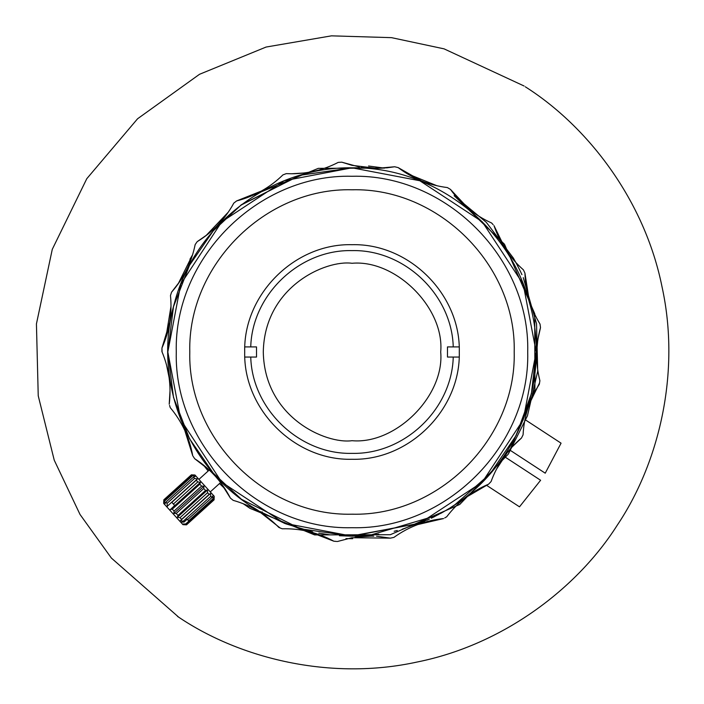 <?xml version="1.0" encoding="UTF-8"?>
<svg xmlns="http://www.w3.org/2000/svg" width="704" height="704" viewBox="0 0 704 704"><rect width="100%" height="100%" fill="white"/><g stroke="black" fill="none" stroke-linecap="round" stroke-linejoin="round"><path stroke-width="1.06" d="M351.991 263.278C326.049 259.714 264.502 286.334 263.287 351.982C264.502 417.639 326.049 444.259 351.991 440.695C395.886 444.655 444.664 395.877 440.704 351.982C444.664 308.097 395.886 259.318 351.991 263.278M244.825 346.914L250.747 346.914C252.111 294.598 299.666 249.357 351.991 250.606C404.316 249.357 451.88 294.598 453.244 346.914L459.166 346.914M459.166 357.051L447.48 357.051L447.48 346.914L453.244 346.914M453.244 357.051C451.88 409.376 404.316 454.617 351.991 453.367C299.666 454.617 252.111 409.376 250.747 357.051L244.825 357.051M250.747 346.914L256.511 346.914L256.511 357.051L250.747 357.051M256.511 346.914L255.816 346.914M243.144 503.677L249.876 508.288L314.582 534.908L390.306 534.714L459.738 504.469L508.297 454.106L534.908 389.4L534.723 313.667L504.478 244.244L454.115 195.686L486.358 222.358L513.33 258.025L516.613 263.903M345.963 538.595L352.695 538.692M516.657 263.982L520.388 271.348M520.458 271.498L521.937 274.666M523.248 277.631L536.536 323.655L537.706 371.219L527.446 415.826L508.297 454.106M515.882 262.548L513.33 258.025M178.13 283.95L192.597 254.778L189.957 259.239M368.544 166.021L384.252 168.089L318.305 168.344L246.664 197.833M406.842 173.518L437.017 185.768L406.842 173.518M228.325 212.115L205.902 235.726M171.019 306.082L165.801 338.228M203.271 464.851L208.155 471.011M219.498 483.534L225.139 488.981M505.947 457.618L540.61 480.26L519.49 506.827L486.314 485.153M525.818 420.138L561.07 443.177L545.23 473.185L510.567 450.542M540.61 480.26L519.49 506.827M561.07 443.177L545.23 473.185M525.272 86.768C588.016 126.544 644.679 200.35 662.059 286.968C680.944 373.278 658.698 463.628 617.214 525.263C577.438 588.007 503.633 644.679 417.006 662.05C330.704 680.935 240.354 658.689 178.719 617.206L111.39 558.078L80.018 514.457L54.243 460.196L38.236 395.824L36.432 323.91L52.281 249.33L86.777 178.71L137.588 118.756L199.514 74.29L266.103 47.045L331.478 35.842L391.53 37.655L444.074 48.858L524.11 86.011M178.719 617.206L177.558 616.449M166.505 364.822L169.074 377.432M170.034 390.35L169.224 404.202C171.442 386.003 169.004 368.465 161.911 351.586L161.955 348.014C169.435 331.25 172.278 313.764 170.474 295.574L171.565 292.178C183.63 278.432 191.488 262.566 195.166 244.578L195.73 243.751M169.585 405.442L170.236 407.634C181.975 421.652 189.473 437.686 192.738 455.761L184.765 430.338M193.125 456.359L194.718 458.735L209.282 470.043M210.566 471.266L215.169 476.018M215.195 476.054L219.05 480.559M209.255 470.017L198.915 479.389L194.946 475.006L214.236 496.285L210.267 491.902L220.598 482.539L230.402 498.089C221.954 481.782 210.065 468.67 194.718 458.735M233.165 500.35L230.402 498.089L233.165 500.35C250.756 505.322 265.989 514.351 278.863 527.437L282.181 528.783C300.45 528.343 317.671 532.488 333.828 541.2L336.679 541.455M260.304 512.371L280.051 527.93M308.986 531.582L333.828 541.2M355.071 537.205L371.342 536.096M371.536 536.105L373.798 536.158M376.57 536.298L377.335 536.351M377.916 536.395L390.412 538.146L351.991 537.715L337.392 541.508M393.906 537.39L390.412 538.146L393.906 537.39C408.751 526.733 425.313 520.458 443.573 518.558L417.63 524.603M444.699 517.933L446.688 516.806C457.741 502.242 471.715 491.357 488.602 484.158L465.599 497.587M496.285 469.533L507.408 452.39M511.359 447.753L511.861 447.207M511.931 447.128L521.488 438.02C507.478 449.874 497.332 464.394 491.066 481.571L488.602 484.158M523.081 434.817L521.488 438.02L523.081 434.817C524.005 416.566 529.426 399.705 539.326 384.243L539.898 380.714C535.401 362.991 535.603 345.286 540.505 327.589L537.979 338.932M529.593 403.41L539.537 382.967M537.486 368.262L537.425 367.761M537.249 366.247L536.703 351.982L537.706 340.692M537.733 340.498L537.891 339.469M529.065 299.517L524.938 273.108C525.474 291.465 530.499 308.44 540.012 324.051L540.505 327.589M523.424 269.87L524.938 273.108L523.424 269.87C509.731 257.761 499.928 243.021 494.006 225.641L505.683 249.586M493.152 224.682L491.603 222.992C474.954 215.459 461.234 204.257 450.454 189.394L468.67 208.833M421.37 180.84L398.156 167.596C412.834 178.622 429.246 185.275 447.383 187.572L447.999 187.933M385.22 168.01L376.649 168.37L394.68 166.76L398.156 167.596L394.68 166.76L386.382 167.904M364.17 167.605L361.205 167.191M359.357 166.892L358.67 166.769M358.362 166.707L341.757 162.175L351.991 165.334L376.649 168.37M304.075 172.99L291.553 173.765C308.22 173.65 323.761 169.858 338.184 162.404L339.469 162.316M326.19 167.666L322.168 169.03M261.439 191.03L236.614 200.93C254.382 196.328 269.826 187.651 282.92 174.9L283.853 174.539M282.92 174.9L286.264 173.633L291.553 173.765M233.79 203.122L236.614 200.93L233.79 203.122L231.73 206.774M224.506 217.351L216.691 226.248M216.471 226.468L213.048 229.759M207.636 234.379L197.208 241.648C211.508 232.901 223.018 221.258 231.757 206.712M191.488 258.157L189.35 263.771M180.083 281.116L171.565 292.178M169.699 322.432L161.955 348.014L162.078 351.982M397.258 530.508L394.143 531.265M378.831 534.186L370.867 535.19M364.769 535.709L351.991 536.158L419.786 523.222L482.222 482.214L523.23 419.778L536.166 351.982L523.23 284.196L482.222 221.76L419.786 180.743L351.991 167.816C432.634 166.514 509.212 224.761 529.478 302.817C552.27 380.178 516.578 469.524 446.767 509.898M351.296 536.158L339.398 535.726M329.903 534.829L318.806 533.139M312.699 531.916L285.595 523.767M285.102 523.582L259.53 511.262M257.268 509.934C187.44 469.577 151.721 380.222 174.504 302.843C194.762 224.77 271.348 166.514 351.991 167.816L419.786 180.743L482.222 221.76L523.23 284.196L536.166 351.982L531.432 393.474L516.182 435.424L490.107 473.818L454.96 504.689L450.542 507.575M444.585 511.192L433.426 517.176M428.613 519.464L402.97 528.959M261.413 513.075L262.143 511.843M257.849 510.866L255.297 509.397M361.398 535.92L361.926 535.885M363.977 535.77L363.079 535.823M365.35 535.674L368.245 535.436M367.673 535.489L362.71 535.841M402.354 529.135L405.398 528.246L402.354 529.135M421.634 522.482L424.556 521.259L421.634 522.482M433.787 517L431.288 518.214M427.214 520.098L427.935 519.772M434.606 516.586L432.775 517.493M444.391 511.306L440.537 513.48M440.766 513.348L441.69 512.838M438.214 514.73L438.68 514.483M441.461 512.97L443.3 511.931M454.274 505.146L453.834 505.437M453.86 505.419L451.651 506.862M450.762 507.434L454.96 504.689M448.298 508.974L448.747 508.693M451.431 507.003L453.2 505.859M253.378 507.531L258.482 510.655M302.606 529.408L301.338 529.056M446.943 509.793L445.13 510.875M436.806 515.46L369.688 535.304M369.336 535.339L368.817 535.383M367.479 535.506L367.039 535.542M361.662 535.902L351.991 536.158L300.423 528.792L241.49 499.321L213.233 473.088L189.49 438.654L173.492 397.32L167.825 351.982L173.492 306.654L189.49 265.32L213.233 230.886L241.49 204.653L300.423 175.182L351.991 167.816L300.001 175.305L240.61 205.313M447.383 187.572L450.454 189.394M195.166 244.578L197.208 241.648M338.184 162.404L341.757 162.175M214.236 496.285L214.06 499.866L186.525 524.832L182.943 524.665L180.655 522.13L184.026 522.078L183.242 521.215L180.47 520.67L181.579 519.385L180.03 517.669L177.39 517.273L177.989 515.425L176.229 513.48L173.897 513.418L174.055 511.086L172.295 509.142L170.403 509.573L174.671 505.472L171.723 502.225L167.332 506.185L167.059 503.369L165.915 502.102L165.062 503.686L164.226 500.245L163.856 502.357L163.83 499.805L191.365 474.83L194.946 475.006M191.365 474.83L193.899 475.112L191.77 475.279L195.105 476.441L193.45 477.136L194.594 478.403L197.375 478.949L196.249 480.225L197.798 481.932L200.446 482.328L199.83 484.176L201.599 486.121L203.931 486.182L203.764 488.506L205.524 490.45L207.434 490.037L207.566 492.703L209.114 494.41L210.505 493.434L210.778 496.25L211.939 497.517L212.793 495.95L213.022 498.722L213.646 499.4L214.016 497.306L214.025 499.822L186.49 524.797L183.982 524.542L186.102 524.374L185.733 523.961L188.866 521.127L187.141 519.218L187.528 519.649L187.15 519.235L184.026 522.078M366.494 535.586L367.717 535.48M362.974 535.832L363.502 535.797M429.378 519.112L428.182 519.658M350.61 536.149L419.786 523.222L482.222 482.214L523.23 419.778L536.166 351.982M191.4 474.866L163.856 499.84M351.991 167.816L284.205 180.743L221.769 221.76L180.752 284.196L167.825 351.982L180.752 419.778L221.769 482.214L284.205 523.222L351.991 536.158M167.446 506.114L167.05 507.135L163.654 503.386L163.83 499.805M527.718 351.982C530.13 258.086 445.896 173.853 351.991 176.264C258.095 173.853 173.862 258.086 176.273 351.982C173.862 445.887 258.095 530.121 351.991 527.71C445.896 530.121 530.13 445.887 527.718 351.982M163.654 503.386L164.234 504.029M165.942 505.912L180.655 522.13M191.77 475.279L164.226 500.245M351.991 514.193C265.32 516.419 187.563 438.662 189.79 351.982C187.563 265.311 265.32 187.554 351.991 189.781C438.671 187.554 516.428 265.311 514.202 351.982C516.428 438.662 438.671 516.419 351.991 514.193L353.382 514.184M192.377 475.948L164.833 500.914M351.991 189.781L353.382 189.79M170.386 509.353L169.998 510.382M185.733 523.961L182.362 524.022M193.45 477.136L165.915 502.102M194.594 478.403L167.059 503.369M351.991 459.281C294.659 460.759 243.223 409.314 244.702 351.982C243.223 294.659 294.659 243.214 351.991 244.693C409.323 243.214 460.768 294.659 459.29 351.982C460.768 409.314 409.323 460.759 351.991 459.281M197.375 478.949L167.332 506.185M196.249 480.225L171.846 502.357M197.798 481.932L173.395 504.064M200.446 482.328L170.403 509.573M199.83 484.176L172.295 509.142M201.599 486.121L174.055 511.086M203.931 486.182L173.897 513.418M203.764 488.506L176.229 513.48M205.524 490.45L177.989 515.425M207.434 490.037L177.39 517.273M207.566 492.703L180.03 517.669M209.114 494.41L181.579 519.385M210.505 493.434L180.47 520.67M210.778 496.25L183.242 521.215M211.939 497.517L187.528 519.649M213.022 498.722L188.619 520.854M213.646 499.4L186.102 524.374"/></g></svg>
